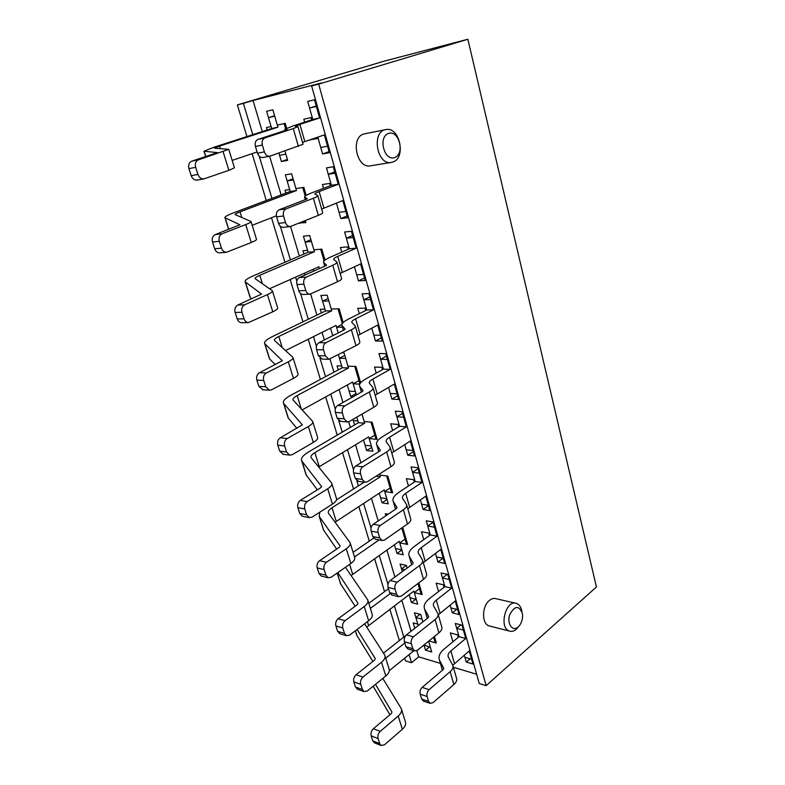 <?xml version="1.0" encoding="UTF-8"?>
<svg xmlns="http://www.w3.org/2000/svg" width="785" height="785" viewBox="0 0 785 785"><rect width="100%" height="100%" fill="white"/><g stroke="black" fill="none" stroke-linecap="round" stroke-linejoin="round"><path stroke-width="1.18" d="M306.189 195.386L303.854 187.36L295.916 188.567L291.588 173.779L285.338 174.829L289.665 189.519L285.034 190.225L285.887 193.11M299.527 222.969L305.895 222.587L305.316 220.634M343.153 322.547L339.159 308.79L331.211 308.996L327.168 295.199L320.898 295.445L324.941 309.153L320.29 309.261L321.379 312.94M285.534 350.561L336.019 325.402L338.227 332.928L336.549 327.217L342.466 327.178M333.88 335.126L332.595 335.116L330.534 328.13L332.762 335.686M318.72 467.036L368.675 436.872L371.344 445.978L365.084 445.291L363.524 439.992L366.624 450.531L372.895 451.247L369.176 438.57L377.114 439.384L372.119 422.202L364.181 421.525L362.013 414.117L364.682 423.233L314.883 452.631C311.792 454.515 310.507 456.144 311.027 457.518L331.741 483.158C332.379 484.747 331.025 486.612 327.698 488.78L307.19 501.595C304.874 503.401 304.06 505.854 304.757 508.965L306.621 514.793L309.202 517.59L302.323 516.285L299.742 513.498L306.621 514.793M305.885 474.14L301.656 460.726C300.704 458.234 303.049 455.28 308.682 451.875L358.421 422.683L356.783 417.149L357.921 420.986L353.27 420.583L354.565 424.95M351.111 575.542L399.28 541.297L401.783 549.834L395.532 548.568L394.404 544.741L396.984 553.484L403.225 554.779L399.742 542.896L407.66 544.456L402.98 528.354L401.616 528.109M388.114 514.224L385.258 513.724L385.857 515.745M309.722 139.907L318.141 138.366L322.557 153.968L329.366 152.722L324.951 137.002L325.893 136.816M319.946 115.621L319.004 115.827L314.5 99.783L307.7 101.422L312.195 117.348L303.824 119.212L304.649 122.126M356.557 246.127L355.615 246.215L351.425 231.3L344.615 231.997L348.805 246.804L340.415 247.52L341.73 252.132M340.16 273.425L360.59 263.937L363.543 274.436L356.733 274.828L354.447 266.753L358.441 280.863L365.241 280.51L361.139 265.889L362.081 265.83M390.626 367.566L389.684 367.537L385.778 353.652L378.978 353.525L382.884 367.321L374.514 367.046L376.241 373.12M375.161 395.218L394.315 384.061L397.063 393.844L390.273 393.462L388.546 387.358L391.862 399.084L398.652 399.506L394.826 385.886L395.768 385.926M422.399 480.852L421.457 480.724L417.816 467.752L411.046 466.908L414.686 479.802L406.345 478.664L408.435 485.993M407.798 508.739L425.794 496.149L428.355 505.305L421.594 504.235L420.358 499.868L423.086 509.494L429.846 510.593L426.265 497.857L427.207 498.004M452.101 586.768L451.169 586.562L447.764 574.414L441.023 572.952L444.438 585.021L436.146 583.137L438.54 591.556M438.285 614.812L455.231 601.006L457.635 609.572L450.914 607.904L450.109 605.078L452.307 612.84L459.029 614.527L455.673 602.605L456.605 602.831M311.625 85.928L318.671 84.132L486.15 685.658L479.242 683.539L311.625 85.928L321.477 82.965L253.035 100.49L262.288 131.576M269.628 156.235L281.138 194.896M290.558 226.522L299.34 256.028M304.452 273.2L304.992 275.015M310.683 294.11L316.924 315.099M322.066 332.359L324.323 339.954M330.043 359.157L333.929 372.188M339.081 389.527L342.947 402.499M348.687 421.78L350.365 427.413M355.546 444.801L360.894 462.787M371.462 498.289L378.203 520.936M386.877 550.069L394.914 577.053M401.812 600.221L411.046 631.248M416.845 650.706L418.67 656.849L440.395 663.374M453.357 667.26L476.642 674.246M452.876 641.806L450.335 632.896L458.607 635.124L455.3 623.437L462.022 625.184L465.319 636.939L466.251 637.194M470.608 652.737L469.675 652.472L472.923 664.022L466.231 662.069L464.269 655.151L464.877 657.29L471.579 659.223L469.244 650.932L452.778 665.288M428.934 640.962L436.313 643.043L434.419 636.507M431.711 651.992L428.571 641.257L430.357 647.35L423.969 644.995L425.499 650.176L431.711 651.992M418.238 625.566L415.873 617.54L422.094 619.179L422.889 621.887L420.711 614.439L414.48 612.82L417.816 624.114L413.185 622.868L414.794 628.294M437.5 534.683L436.558 534.516L433.035 521.966L426.284 520.808L429.807 533.28L421.486 531.749L423.733 539.648M423.292 562.659L440.748 549.441L443.231 558.292L436.489 556.918L435.479 553.337L437.932 562.011L444.673 563.414L441.209 551.09L442.151 551.276M406.777 425.176L405.835 425.097L402.067 411.683L395.287 411.183L399.055 424.518L390.695 423.802L392.618 430.523M391.764 452.955L410.32 441.062L412.979 450.512L406.198 449.776L404.726 444.575L407.739 455.221L414.509 455.987L410.82 442.818L411.752 442.917M373.896 307.926L372.944 307.946L368.911 293.561L362.101 293.825L366.144 308.122L357.764 308.328L359.295 313.696M357.97 335.411L377.752 325.049L380.597 335.185L373.797 335.175L371.796 328.12L375.446 341.004L382.246 341.053L378.282 326.943L379.224 326.933M334.999 203.717L336.569 203.511L340.818 218.564L347.627 217.779L343.379 202.618L344.321 202.501M338.59 182.071L337.648 182.218L333.301 166.754L326.491 167.902L330.838 183.248L322.449 184.524L323.528 188.321M366.742 627.117L413.862 591.076L416.286 599.347L410.055 597.807L409.132 594.667L411.458 602.576L417.689 604.136L414.313 592.616L422.212 594.52L418.827 582.882M400.095 564.042L402.332 571.608L401.537 568.909L406.336 565.396L400.095 564.042M407.13 568.085L406.345 565.406M335.077 522.211L384.228 489.928L386.809 498.74L380.548 497.749L379.214 493.215L382.05 502.822L388.3 503.842L384.709 491.567L392.637 492.774L387.8 476.142L379.871 475.062L379.548 473.963L380.352 476.721L332.026 507.767C329.023 509.769 327.816 511.545 328.395 513.096L350.081 542.612C350.777 544.407 349.521 546.448 346.303 548.735L326.472 562.276C324.234 564.15 323.449 566.593 324.126 569.596L325.912 575.209L328.12 577.74L321.232 576.033L319.034 573.521L325.912 575.209M360.658 382.756L355.919 366.448L347.971 366.193L344.056 352.858L342.299 352.818M356.39 394.924L353.132 383.816L359.716 384.14M302.127 409.888L352.622 382.06L355.379 391.47L349.109 391.116L347.304 384.993L350.709 396.523L353.27 396.68M338.413 354.849L341.701 365.996L337.05 365.839L338.247 369.882M325.01 260.129L321.811 249.13L313.872 249.816L309.683 235.539L303.422 236.177L307.602 250.356L302.961 250.758L303.942 254.055M313.195 269.314L313.725 271.11L313.195 269.314M286.662 128.19L285.249 123.353L277.331 125.119L272.846 109.802L266.606 111.303L271.09 126.513L266.458 127.543L267.185 129.986M287.663 160.366L284.926 151.034L285.828 154.125L279.578 155.312L278.93 153.104L281.413 161.514L287.663 160.366M486.15 685.658L596.433 586.984L467.86 39.25L384.385 61.083L237.374 104.905L243.379 103.365L252.78 134.657M259.276 156.264L271.934 198.369M280.314 226.227L290.421 259.864M295.611 277.144L296.808 281.118M300.537 293.521L308.279 319.269M313.5 336.628L316.414 346.332M320.005 358.274L325.539 376.682M330.77 394.099L335.293 409.142M338.747 420.642L342.221 432.192M347.48 449.668L353.486 469.665M356.822 480.754L358.362 485.905M363.632 503.42L371.03 528.03M379.273 555.446L387.957 584.354M394.413 605.824L403.804 637.057M409.093 654.641L411.517 662.707L418.67 656.849M411.517 662.707L405.482 660.852L404.687 658.203M399.349 640.57L389.88 609.268M384.552 591.645L374.612 558.743M369.284 541.14L358.833 506.57M353.515 488.996L342.525 452.66M337.226 435.125L325.677 396.916M320.388 379.43L308.24 339.248M302.971 321.83L290.185 279.558M284.945 262.219L271.492 217.73M266.282 200.499L252.122 153.664M246.941 136.541L237.374 104.905M385.896 129.584L363.651 134.019C350.218 137.866 356.773 168.687 370.294 165.851L391.205 162.436C376.8 165.38 371.187 131.34 385.896 129.584C399.624 126.405 406.375 157.726 393.03 161.965L391.205 162.436M515.48 603.174L496.041 598.71C493.873 598.062 491.685 598.612 489.477 600.368C481.843 606.01 481.548 623.859 489.045 625.88L490.036 626.126M318.671 84.132L467.86 39.25M253.035 100.49L243.379 103.365M466.231 662.069L470.058 658.782M469.675 652.472L470.372 651.884M425.499 650.176L429.316 647.046M434.939 641.845L436.313 643.043M452.307 612.84L456.674 609.337M455.673 602.605L456.389 602.036M437.932 562.011L442.966 558.233M441.209 551.09L441.945 550.55M423.086 509.494L428.482 505.746M426.265 497.857L427.02 497.347M407.739 455.221L413.302 451.66M410.82 442.818L411.595 442.328M391.862 399.084L397.593 395.738M394.826 385.886L395.63 385.425M375.446 341.004L381.353 337.884M378.282 326.943L379.106 326.511M358.441 280.863L364.534 277.988M361.139 265.889L361.993 265.507M340.818 218.564L347.117 215.953M343.379 202.618L344.252 202.265M309.761 140.044L317.954 137.709M322.557 153.968L329.062 151.642M324.951 137.002L325.863 136.688M411.458 602.576L415.814 599.23M414.313 592.616L419.475 588.701M420.848 593.431L422.212 594.52M396.984 553.484L401.832 550.01M399.742 542.896L405.05 539.138M406.316 543.485L407.66 544.456M382.05 502.822L387.034 499.505M384.709 491.567L390.165 487.985M391.303 491.92L392.637 492.774M366.624 450.531L371.756 447.381M369.176 438.57L374.788 435.175M375.809 438.668L377.114 439.384M350.709 396.523L355.988 393.56M353.132 383.816L358.922 380.617M336.549 327.217L341.809 324.588M299.635 223.313L305.414 220.968M281.413 161.514L287.379 159.414M519.425 625.655L518.178 626.96C512.585 632.072 506.688 623.643 509.73 614.684C514.783 605.49 519.022 605.147 522.447 613.654C522.967 618.168 521.966 622.171 519.425 625.655L516.265 629.285C513.979 631.218 511.702 631.807 509.426 631.071C498.495 627.941 505.874 599.132 516.432 603.39C519.327 604.479 521.152 607.217 521.927 611.613M394.776 157.52C384.346 161.72 377.791 137.149 388.438 133.43C398.927 129.603 405.168 153.703 394.776 157.52M454.476 663.482L450.875 650.942L465.76 638.499L463.395 630.09L456.684 628.324L460.873 624.889M442.406 670.272L439.394 659.94C438.207 656.417 439.796 652.777 444.173 649.028L459.048 636.684L456.684 628.324M453.004 666.033L456.497 678.181C457.194 680.212 456.32 682.332 453.877 684.54L432.977 702.683L430.082 703.34L428.581 701.388L427.118 696.491C426.569 693.842 427.236 691.565 429.101 689.662L450.158 671.675C452.621 669.487 453.504 667.397 452.817 665.395L448.255 656.957C447.607 655.024 448.48 653.022 450.875 650.942M423.596 701.133L421.663 699.042L420.201 694.185C419.661 691.546 420.318 689.289 422.193 687.395L443.24 669.566L443.78 668.3L439.669 660.528L442.485 670.204M459.048 636.684L465.76 638.499M439.394 659.94L439.669 660.528M385.739 658.173L404.805 642.984M413.911 650.726L389.301 670.655M383.512 653.11L405.953 635.359M415.873 617.54L420.053 614.262M401.537 709.385L405.364 721.778C406.228 724.153 405.217 726.655 402.332 729.294L384.483 744.779L381.108 745.475L379.695 743.611L378.085 738.577C377.487 735.849 378.203 733.455 380.234 731.394L398.211 716.038C401.125 713.428 402.155 710.955 401.302 708.61L382.805 678.407M389.909 714.742L373.16 686.237M374.73 742.944L372.816 740.893L371.207 735.888C370.608 733.18 371.325 730.796 373.346 728.765L391.322 713.545L391.941 712.044L375.495 684.334M440.022 613.095L436.313 600.133L451.62 588.171L449.187 579.487L442.455 577.995L447.264 574.306M427.295 618.403L424.508 608.807C423.39 605.549 425.077 602.105 429.581 598.504L444.899 586.63L442.455 577.995M438.099 614.194L441.729 626.822C442.387 628.707 441.455 630.708 438.933 632.838L417.404 650.323L414.578 650.922L412.861 648.783L411.34 643.72C410.781 640.992 411.458 638.696 413.391 636.841L435.096 619.542C437.637 617.432 438.579 615.45 437.932 613.605L433.526 605.824C432.908 604.028 433.84 602.134 436.313 600.133M408.092 649.009L405.933 646.742L404.412 641.708C403.853 639 404.53 636.723 406.463 634.888L428.149 617.726L428.728 616.529L424.763 609.356L427.383 618.335M444.899 586.63L451.62 588.171M424.508 608.807L424.763 609.356M370.383 608.395L390.116 593.676M368.813 603.302L388.477 588.74M385.052 655.946L389.036 668.859C389.851 671.067 388.771 673.442 385.788 675.983L367.37 690.937L364.044 691.565L362.415 689.505L360.747 684.284C360.129 681.468 360.864 679.064 362.955 677.062L381.53 662.255C384.532 659.743 385.641 657.398 384.827 655.23L364.603 623.8M372.885 661.441L356.949 635.526L355.33 630.806M356.292 633.858L356.625 634.918M357.695 689.338L355.526 687.101L353.868 681.92C353.24 679.123 353.976 676.729 356.076 674.747L374.622 660.067L375.289 658.654L357.116 629.462M401.537 568.909L404.962 569.674M425.097 561.03L421.251 547.636L437.029 536.184L434.507 527.206L427.756 526.009L433.104 522.202M411.664 564.749L409.113 555.957C408.072 552.964 409.868 549.745 414.509 546.291L430.278 534.928L427.756 526.009M422.693 560.568L426.471 573.707C427.079 575.434 426.088 577.318 423.488 579.359L401.272 596.129L398.554 596.678L396.582 594.323L395.022 589.084C394.433 586.267 395.14 583.962 397.122 582.166L419.514 565.592C422.134 563.581 423.144 561.726 422.536 560.039L418.297 552.954C417.718 551.315 418.709 549.539 421.251 547.636M392.078 595.069L389.645 592.616L388.075 587.396C387.496 584.609 388.192 582.313 390.184 580.537L412.547 564.101L413.165 562.973L409.358 556.447L411.752 564.68M430.278 534.928L437.029 536.184M409.113 555.957L409.358 556.447M354.516 556.987L379.086 539.923M353.083 552.316L373.621 538.157M367.969 600.584L372.119 614.047C372.895 616.088 371.737 618.315 368.646 620.758L349.629 635.114L346.391 635.683L344.497 633.407L342.77 628C342.123 625.095 342.888 622.662 345.057 620.719L364.23 606.52C367.341 604.116 368.518 601.918 367.763 599.926L345.449 567.28M355.173 606.255L340.661 583.912L337.118 573.099M340.052 582.382L340.356 583.353M340.082 633.789L337.619 631.346L335.892 625.979C335.244 623.084 336 620.68 338.158 618.757L357.322 604.676L358.038 603.351L337.786 572.628M409.662 507.198L405.688 493.343L421.938 482.441L419.337 473.169L412.567 472.295L418.071 468.674M395.493 509.21L393.187 501.281C392.225 498.593 394.139 495.61 398.927 492.323L415.177 481.509L412.567 472.295M406.738 505.079L410.673 518.748C411.242 520.318 410.182 522.064 407.493 524.007L384.581 539.992L382.001 540.502L379.734 537.921L378.105 532.485C377.497 529.581 378.223 527.265 380.274 525.528L403.382 509.75C406.08 507.836 407.16 506.119 406.601 504.598L402.538 498.279C402.018 496.797 403.068 495.158 405.688 493.343M375.524 539.216L372.777 536.547L371.158 531.151C370.549 528.266 371.266 525.97 373.317 524.252L396.405 508.602L397.033 507.502L393.422 501.723L395.581 509.151M415.177 481.509L421.938 482.441M336.51 499.859L364.191 482.186M350.267 543.21L354.604 557.252C355.311 559.097 354.074 561.177 350.885 563.493L331.221 577.211L328.12 577.74M336.686 549.088L323.538 530.052L319.21 516.334L323.822 530.552M323.253 529.168L323.538 530.052M319.034 573.521L317.238 567.947C316.571 564.964 317.346 562.541 319.583 560.676L339.385 547.253L340.15 546.017L319.495 516.824M376.152 476.142L380.352 476.721M319.789 512.193L319.21 516.334M321.84 576.18L321.232 576.033M393.697 451.503L389.586 437.176L406.336 426.883L403.647 417.286L396.857 416.747L402.538 413.342M378.743 451.709L376.702 444.702C375.838 442.328 377.87 439.6 382.815 436.499L399.555 426.284L396.857 416.747M390.224 447.617L394.315 461.845C394.835 463.238 393.707 464.848 390.94 466.683L367.272 481.823L364.878 482.284L362.258 479.449L360.58 473.816C359.942 470.823 360.688 468.488 362.807 466.83L386.671 451.915C389.468 450.109 390.606 448.529 390.106 447.195L386.23 441.69C385.759 440.385 386.877 438.884 389.586 437.176M358.402 481.342L355.301 478.457L353.613 472.855C352.985 469.881 353.731 467.575 355.85 465.917L379.685 451.12L380.382 450.168L376.918 445.085L378.831 451.65M399.555 426.284L406.336 426.883M331.908 483.688L336.431 498.347C337.079 499.986 335.754 501.9 332.447 504.098L312.116 517.109L309.202 517.59M317.336 489.83L306.14 474.925M299.742 513.498L297.888 507.709C297.181 504.627 297.996 502.194 300.302 500.398L320.78 487.691L321.605 486.563L301.931 461.148L306.405 475.357M358.421 422.683L364.682 423.233M302.951 516.402L302.323 516.285M377.173 393.864L372.914 379.027L390.194 369.382L387.407 359.451L380.607 359.285L386.465 356.096M361.385 392.117L359.638 386.102C358.873 384.081 361.031 381.618 366.134 378.723L383.404 369.156L380.607 359.285M373.111 388.084L377.369 402.901C377.84 404.098 376.643 405.56 373.778 407.278L349.325 421.496L347.176 421.918L344.134 418.807L342.388 412.959C341.74 409.868 342.505 407.523 344.693 405.933L369.352 391.96C372.237 390.273 373.464 388.86 373.003 387.712L369.352 383.09C368.93 381.981 370.118 380.627 372.914 379.027M340.68 421.349L337.177 418.219L335.43 412.41C334.773 409.338 335.538 407.013 337.727 405.433L362.356 391.568L363.092 390.714L359.844 386.436L361.483 392.058M383.404 369.156L390.194 369.382M301.342 409.034L297.152 395.571L348.491 367.969L345.694 358.421L339.424 358.274L344.821 355.438M287.918 417.178L283.493 403.166C282.649 401.037 285.141 398.368 290.96 395.169L342.221 367.753L339.424 358.274M312.842 421.908L317.572 437.225C318.151 438.638 316.738 440.375 313.313 442.436L292.275 454.672L289.626 455.123L286.574 452.023L284.641 445.959C283.915 442.75 284.749 440.277 287.153 438.56L308.377 426.52C311.831 424.499 313.274 422.811 312.705 421.457L293.05 399.987C292.589 398.809 293.953 397.347 297.152 395.571M296.965 428.394L288.124 417.865M283.385 454.329L279.715 451.159L277.782 445.144C277.056 441.955 277.89 439.502 280.284 437.795L302.343 424.842L283.738 403.519L288.38 418.238M342.221 367.753L348.491 367.969M360.05 334.174L355.644 318.788L373.483 309.859L370.599 299.566L363.789 299.791L369.833 296.848M343.388 330.318L341.946 325.392C341.289 323.734 343.594 321.575 348.854 318.896L366.683 310.016L363.789 299.791M355.37 326.344L359.805 341.799C360.217 342.79 358.941 344.075 355.978 345.665L328.866 359.265L325.333 355.87L323.518 349.796C322.841 346.597 323.626 344.242 325.893 342.741L351.386 329.788C354.378 328.228 355.674 326.982 355.281 326.05L351.857 322.37C351.494 321.467 352.75 320.27 355.644 318.788M322.331 359.098L318.376 355.713L316.561 349.678C315.874 346.509 316.669 344.173 318.936 342.672L344.389 329.818L345.174 329.062L342.142 325.657L343.487 330.269M366.683 310.016L373.483 309.859M282.227 347.549L278.793 336.5L331.741 310.821L328.856 300.959L322.586 301.165L328.14 298.536M269.304 358.205L264.673 343.545C263.956 341.809 266.606 339.454 272.611 336.48L325.481 310.968L322.586 301.165M293.05 357.744L297.986 373.748C298.496 374.926 296.985 376.466 293.443 378.38L271.639 389.772L269.343 390.184L265.732 386.76L263.721 380.46C262.965 377.134 263.829 374.651 266.311 373.012L288.311 361.836C291.883 359.972 293.423 358.48 292.933 357.371L274.436 340.396C274.043 339.444 275.496 338.149 278.793 336.5M275.28 364.731L269.481 358.774M263.083 389.802L258.893 386.367L256.881 380.107C256.126 376.81 256.989 374.347 259.462 372.728L282.345 360.737L264.908 343.83L269.716 359.079M325.481 310.968L331.741 310.821M342.319 272.307L337.746 256.361L356.174 248.188L353.181 237.531L346.362 238.179L352.602 235.48M324.705 266.203L323.616 262.435C323.067 261.189 325.51 259.335 330.956 256.891L349.354 248.767L346.362 238.179M336.961 262.298L341.593 278.41C341.936 279.175 340.582 280.294 337.511 281.746L309.889 294.198C307.965 294.041 306.601 292.805 305.797 290.489L303.913 284.19C303.206 280.883 304.021 278.518 306.366 277.105L332.752 265.261C335.843 263.839 337.226 262.779 336.893 262.072L333.713 259.413C333.409 258.736 334.753 257.715 337.746 256.361M303.295 294.463L302.941 294.483C301.008 294.326 299.644 293.099 298.849 290.803L296.965 284.543C296.259 281.256 297.073 278.92 299.409 277.507L325.746 265.742L326.589 265.095L323.783 262.632L324.813 266.164M349.354 248.767L356.174 248.188M262.396 283.748L259.776 275.309L314.422 251.71L311.429 241.505L305.169 242.094L310.899 239.68M319.367 268.588L318.847 266.792L269.559 288.743M250.023 297.103L245.175 281.766C244.596 280.441 247.403 278.42 253.614 275.702L308.162 252.24L305.169 242.094M272.474 291.049L277.635 307.789C278.076 308.701 276.448 310.026 272.778 311.782L248.325 322.625C246.313 322.399 244.891 321.143 244.047 318.847L241.957 312.293C241.162 308.848 242.065 306.356 244.635 304.815L267.44 294.581C271.149 292.874 272.797 291.598 272.385 290.764L255.145 278.646C254.821 277.929 256.361 276.811 259.776 275.309M251.691 298.84L250.16 297.544M242.006 322.704L241.505 322.704C239.494 322.488 238.071 321.242 237.237 318.965L235.137 312.459C234.352 309.035 235.245 306.562 237.816 305.031L261.562 294.1L245.391 281.972L250.376 297.77M308.162 252.24L314.422 251.71M336.461 203.138L339.051 212.303L345.861 211.479L342.81 200.587L323.92 208.153L319.181 191.618L338.217 184.269L335.116 173.21L328.307 174.309L334.753 171.895M305.316 199.635L304.59 197.113C304.158 196.299 306.768 194.798 312.401 192.6L331.407 185.289L328.307 174.309M317.846 195.799L322.684 212.617C322.959 213.147 321.516 214.06 318.337 215.365L290.224 226.561C288.016 226.541 286.437 225.207 285.495 222.548L283.532 215.983C282.796 212.558 283.64 210.194 286.074 208.879L313.392 198.242C316.59 196.966 318.062 196.103 317.797 195.651L314.903 194.101C314.657 193.65 316.09 192.825 319.181 191.618M323.92 208.153L321.683 209.144M283.542 227.316L283.287 227.346C281.079 227.326 279.499 226.001 278.557 223.362L276.595 216.856C275.859 213.451 276.703 211.106 279.126 209.791L306.395 199.213L307.288 198.693L304.737 197.231L305.424 199.586M331.407 185.289L338.217 184.269M241.809 217.504L240.063 211.871L296.495 190.529L293.394 179.951L287.143 180.962L293.06 178.784M276.369 215.826L252.181 225.295M228.651 229.377L224.952 217.68C224.51 216.817 227.503 215.159 233.92 212.706L290.244 191.462L287.143 180.962M251.063 221.664L256.469 239.199C256.823 239.817 255.086 240.916 251.278 242.487L226.522 252.26C224.167 252.191 222.479 250.817 221.468 248.138L219.29 241.309C218.465 237.727 219.388 235.225 222.067 233.802L245.715 224.588C249.571 223.058 251.337 222.027 251.004 221.478L235.147 214.619C234.892 214.138 236.53 213.226 240.063 211.871M220.104 252.849L219.721 252.878C217.376 252.819 215.689 251.455 214.688 248.796L212.509 242.015C211.685 238.473 212.607 235.991 215.276 234.568L239.935 224.785L225.138 217.808L228.778 229.328M290.244 191.462L296.495 190.529M317.797 137.139L320.722 147.482L327.531 146.187L324.362 134.892L304.835 141.585L299.909 124.413L319.603 117.956L316.384 106.485L309.575 108.075L316.237 105.955M285.171 130.457L284.827 129.299L293.139 125.894L312.793 119.457L309.575 108.075M297.986 126.709L303.039 144.283L269.814 156.195C267.312 156.362 265.497 154.92 264.378 151.868L262.337 145.039C261.562 141.496 262.445 139.112 264.957 137.905L293.266 128.583L297.966 126.64L295.356 126.287L299.909 124.413M304.835 141.585L302.5 142.428M263.426 157.383L262.887 157.52C260.385 157.687 258.579 156.254 257.46 153.232L255.419 146.461C254.654 142.939 255.527 140.574 258.039 139.377L286.28 130.094L287.222 129.692L284.965 129.339L285.279 130.418M312.793 119.457L319.603 117.956M220.418 148.669L219.614 146.069L277.929 127.15L274.721 116.2L268.48 117.662L274.583 115.738M257.078 151.986L232.164 160.405M205.68 156.588L203.972 151.191L213.5 147.374L271.688 128.534L268.48 117.662M228.778 149.444L234.45 167.804L228.886 170.345L203.855 178.901C201.137 179.058 199.164 177.567 197.938 174.437L195.661 167.313C194.798 163.604 195.759 161.092 198.536 159.787L228.759 149.356L214.383 148.169L219.614 146.069M197.8 179.942L197.104 180.108C194.386 180.265 192.413 178.794 191.197 175.693L188.92 168.628C188.066 164.948 189.018 162.456 191.795 161.151L217.425 152.624L204.129 151.23L205.807 156.549M271.688 128.534L277.929 127.15M458.224 637.361L457.508 634.83M443.339 584.776L444.045 587.288M428.698 533.074L429.405 535.566M413.577 479.655L414.274 482.118M397.936 424.42L398.633 426.854M381.765 367.282L382.442 369.686M365.025 308.142L365.692 310.507M347.686 246.892L348.344 249.218M329.72 183.425L330.357 185.692M311.076 117.593L311.714 119.811M316.718 137.512L316.875 138.082M422.193 687.395L429.101 689.662M420.201 694.185L427.118 696.491M421.663 699.042L428.581 701.388M453.877 684.54L450.158 671.675M373.346 728.765L380.234 731.394M371.207 735.888L378.085 738.577M372.816 740.893L379.695 743.611M402.332 729.294L398.211 716.038M406.463 634.888L413.391 636.841M404.412 641.708L411.34 643.72M405.933 646.742L412.861 648.783M438.933 632.838L435.096 619.542M368.587 625.419L367.419 621.681M356.076 674.747L362.955 677.062M353.868 681.92L360.747 684.284M355.526 687.101L362.415 689.505M385.788 675.983L381.53 662.255M355.438 630.728L356.949 635.526M390.184 580.537L397.122 582.166M388.075 587.396L395.022 589.084M389.645 592.616L396.582 594.323M423.488 579.359L419.514 565.592M352.681 574.257L349.619 564.376M338.158 618.757L345.057 620.719M335.892 625.979L342.77 628M337.619 631.346L344.497 633.407M368.646 620.758L364.23 606.52M337.226 573.021L340.661 583.912M373.317 524.252L380.274 525.528M371.158 531.151L378.105 532.485M372.777 536.547L379.734 537.921M407.493 524.007L403.382 509.75M336.255 521.377L332.026 507.767M319.583 560.676L326.472 562.276M317.238 567.947L324.126 569.596M350.885 563.493L346.303 548.735M355.85 465.917L362.807 466.83M353.613 472.855L360.58 473.816M355.301 478.457L362.258 479.449M390.94 466.683L386.671 451.915M319.26 466.702L314.883 452.631M300.302 500.398L307.19 501.595M297.888 507.709L304.757 508.965M332.447 504.098L327.698 488.78M337.727 405.433L344.693 405.933M335.43 412.41L342.388 412.959M337.177 418.219L344.134 418.807M373.778 407.278L369.352 391.96M280.284 437.795L287.153 438.56M277.782 445.144L284.641 445.959M279.715 451.159L286.574 452.023M313.313 442.436L308.377 426.52M318.936 342.672L325.893 342.741M316.561 349.678L323.518 349.796M318.376 355.713L325.333 355.87M355.978 345.665L351.386 329.788M259.462 372.728L266.311 373.012M256.881 380.107L263.721 380.46M258.893 386.367L265.732 386.76M293.443 378.38L288.311 361.836M299.409 277.507L306.366 277.105M296.965 284.543L303.913 284.19M298.849 290.803L305.797 290.489M337.511 281.746L332.752 265.261M237.816 305.031L244.635 304.815M235.137 312.459L241.957 312.293M237.237 318.965L244.047 318.847M272.778 311.782L267.44 294.581M279.126 209.791L286.074 208.879M276.595 216.856L283.532 215.983M278.557 223.362L285.495 222.548M318.337 215.365L313.392 198.242M215.276 234.568L222.067 233.802M212.509 242.015L219.29 241.309M214.688 248.796L221.468 248.138M251.278 242.487L245.715 224.588M258.039 139.377L264.957 137.905M255.419 146.461L262.337 145.039M257.46 153.232L264.378 151.868M298.408 146.393L293.266 128.583M191.795 161.151L198.536 159.787M188.92 168.628L195.661 167.313M191.197 175.693L197.938 174.437M228.886 170.345L223.097 151.691M433.585 637.184L434.998 642.052M417.963 583.53L420.907 593.627M401.851 528.148L406.365 543.662M386.671 475.985L391.352 492.077M370.991 422.104L375.848 438.805M354.781 366.418L359.834 383.757M338.021 308.819L342.299 323.498M320.682 249.228L324.087 260.934M302.725 187.527L305.198 196.034M284.121 123.608L285.593 128.661M509.426 631.071L489.045 625.88M430.082 703.34L423.174 700.995M381.108 745.475L374.229 742.747M414.578 650.922L407.65 648.881M364.044 691.565L357.165 689.152M398.554 596.678L391.617 594.952M346.391 635.683L339.503 633.623M382.001 540.502L375.044 539.118M364.878 482.284L357.921 481.274M347.176 421.918L340.219 421.3M289.626 455.123L282.757 454.24M328.866 359.265L321.899 359.088M269.343 390.184L262.494 389.772M309.889 294.198L302.941 294.483M248.325 322.625L241.505 322.704M290.224 226.561L283.287 227.346M226.522 252.26L219.721 252.878M269.814 156.195L262.887 157.52M203.855 178.901L197.104 180.108"/></g></svg>
